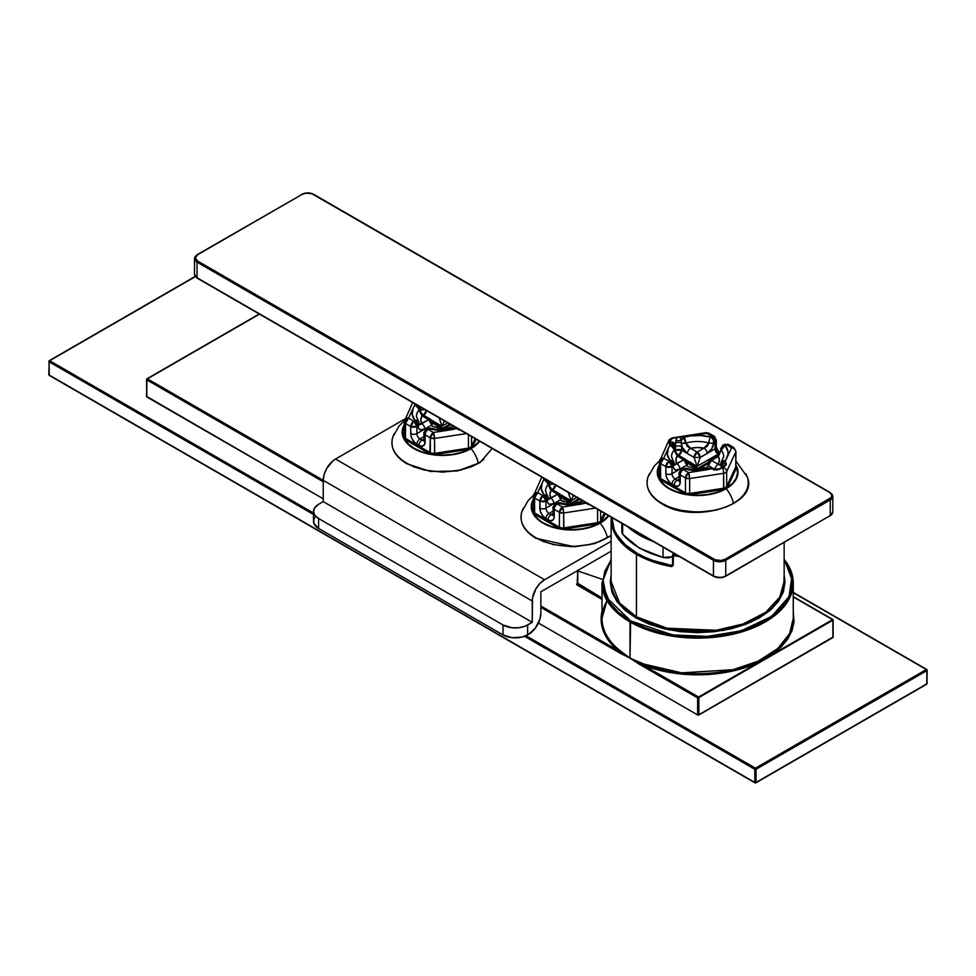 <?xml version="1.0" encoding="UTF-8"?>
<svg xmlns="http://www.w3.org/2000/svg" width="976" height="976" viewBox="0 0 976 976"><rect width="100%" height="100%" fill="white"/><g stroke="black" fill="none" stroke-linecap="round" stroke-linejoin="round"><path stroke-width="1.46" d="M606.73 601.411L601.997 618.406A95.636 55.217 0 0 0 618.455 649.369L630.008 658.153L630.63 620.895L606.669 597.532L602.961 579.768L611.135 559.858L604.693 571.533L602.875 582.196L604.693 592.871L610.085 603.144L618.845 612.599L630.63 620.895L644.99 627.69L661.374 632.753L679.15 635.864L697.633 636.913L716.128 635.864L733.903 632.753L750.288 627.69L764.647 620.895L776.432 612.599L785.192 603.144L790.584 592.871L792.402 582.196L790.584 571.533L785.192 561.261L791.878 576.438L789.108 596.519L771.626 616.381L741.101 630.825L705.428 636.73L673.037 635.034L630.63 620.895L630.008 621.956L663.741 634.546L718.092 636.852L747.97 629.862L772.943 616.954L788.437 600.24L793.268 582.916A95.636 55.217 180 0 1 734.233 633.924A95.636 55.217 180 0 1 630.008 621.956L630.008 658.153L644.014 664.119A95.636 55.217 0 0 0 742.455 667.181A95.636 55.217 0 0 0 793.268 618.406L793.268 582.916L784.143 559.175M611.135 518.622A86.51 49.947 0 0 0 636.462 554.344A86.51 49.947 180 0 1 611.135 519.025L611.135 581.489L619.577 603.022L636.462 616.808L635.852 617.869L624.982 610.232L616.905 601.509L611.94 592.042L610.256 582.196L611.135 575.096M672.598 555.234L672.818 565.385L672.562 555.088L672.598 564.884L671.769 565.446L672.562 563.945L671.769 565.446A85.632 49.447 180 0 1 637.084 553.27A85.632 49.447 180 0 1 612.001 517.646L614.087 529.163L616.734 534.531L625.067 544.571L637.084 553.27L644.746 557.198L653.164 560.566L671.769 565.446L671.5 566.629A86.51 49.947 180 0 1 636.462 554.344L637.084 553.27L636.462 554.344L636.462 616.808A86.51 49.947 0 0 0 730.743 627.629A86.51 49.947 0 0 0 784.143 581.489L779.775 597.166L765.757 612.281L743.163 623.957L716.14 630.276L666.974 628.19L636.462 616.808L636.462 554.344A86.51 49.947 0 0 0 671.5 566.629L672.598 564.884L671.769 565.446M672.598 554.941A0.866 0.683 27.9 0 1 673.428 554.38L672.598 554.941L673.428 554.38L672.598 554.941L673.184 565.507L671.5 566.629L673.184 565.507L672.537 565.141M784.143 559.37A95.636 55.217 180 0 1 793.268 582.916M679.247 556.466A86.51 49.947 180 0 1 673.184 555.576A86.51 49.947 0 0 0 679.247 556.466M793.268 611.659L794.037 621.761L792.061 630.642L787.644 639.207L780.91 647.271L772.04 654.603L832.577 619.65L793.268 596.958L832.918 619.553L793.268 596.665M611.135 581.489A86.51 49.947 0 0 0 636.462 616.808L635.852 617.869L649.089 624.152L664.205 628.812L680.589 631.679L697.633 632.643L714.688 631.679L731.073 628.812L746.176 624.152L759.426 617.869L770.284 610.232L778.36 601.509L783.338 592.042L785.009 582.196L784.143 575.096L783.594 591.249L772.699 608.024L751.203 622.054L723.045 630.472L669.158 629.898L635.852 617.869M259.482 314.126L147.413 378.822L323.239 480.338L147.413 378.822L259.482 314.126M540.875 605.986L617.735 650.358L612.086 644.904L604.193 633.046L602.058 626.812L601.155 620.48L601.997 611.659A96.502 55.717 180 0 0 617.735 650.358L540.875 605.986M577.755 583.27L601.997 597.971L577.755 583.977L577.145 585.039L601.997 599.398L577.145 585.039L577.145 583.624A1.745 1 180 0 0 577.145 585.039L577.755 570.923L602.204 579.293L577.755 570.923L577.841 570.301M630.008 621.956A95.636 55.217 180 0 1 601.997 582.916L611.342 606.706L630.008 621.956M630.142 658.251L697.633 697.913L697.633 714.944L538.41 623.017L697.633 714.944L698.865 714.944L698.865 697.559L832.882 620.175L832.882 637.572L698.865 714.944L698.865 697.559L697.633 697.913L698.56 697.023L643.526 665.254L698.56 697.023L759.096 662.07L746.396 667.194L732.451 671.085L717.592 673.623L702.232 674.77L686.738 674.477L671.537 672.757L657.007 669.658L639.414 663.326L639.109 664.119L697.633 697.913L697.633 714.944L698.255 715.091L833.077 637.023M49.666 360.73L195.359 276.611L49.239 360.681L49.056 361.791L313.516 514.474L48.8 361.437L49.666 360.73L313.516 513.047L49.666 360.73M926.944 670.585L926.761 684.176L755.863 782.85A0.866 0.866 180 0 1 754.985 782.85L49.239 375.382L754.985 782.85A0.866 0.866 0 0 0 755.863 782.85L926.761 684.176L755.863 782.85L926.761 684.176L756.034 782.447L756.034 769.259L926.944 670.585L926.334 669.512L927.2 670.231L926.944 683.773L756.034 782.447L756.034 769.259L926.944 670.585L926.761 669.475L793.268 592.7L926.334 669.512L755.424 768.185L526.027 635.742L755.424 768.185L754.814 782.447L49.056 374.979L49.056 361.791L49.239 374.882M146.62 396.378L323.239 498.797L146.803 396.927L146.803 379.896L323.239 481.754L146.803 379.896L147.413 378.822L146.546 379.53L146.803 396.219M926.334 669.512L755.424 768.185L756.034 769.259L755.424 768.185L754.814 769.259L756.034 769.259L524.576 636.328L754.814 769.259L754.814 782.447L48.934 375.052M606.804 601.131A95.636 55.217 0 0 0 601.997 618.528A95.636 55.217 0 0 0 618.455 649.369L617.735 650.358L621.224 652.822L617.735 650.358L618.455 649.369L621.602 652.09L621.224 652.822L621.602 652.09L630.008 658.153L621.224 652.822L620.919 653.615L630.008 658.153L639.109 664.119L639.414 663.326L621.224 652.822L620.919 653.615L540.875 607.401L629.886 658.105M673.428 554.38L676.466 554.868A85.632 49.447 180 0 1 673.428 554.38L673.184 565.507L672.818 555.442M902.959 697.779L926.834 684.005M73.542 389.119L755.424 782.959L73.115 389.168M754.985 782.85L73.041 388.985M49.166 375.211L49.056 374.272M756.034 782.447L754.814 782.447L756.034 782.447M793.268 592.408L926.761 669.475L927.066 683.383M833.138 637.218L833.138 619.931L832.882 636.864M772.04 654.603L759.096 662.07L759.401 662.606L832.882 619.821L759.096 662.07A96.502 55.717 180 0 1 643.526 665.254L644.014 664.119L681.724 672.854L733.049 669.695L758.059 661.203L777.75 648.564L789.596 633.57L793.268 618.406M643.526 665.254L639.414 663.326L639.634 662.497L644.014 664.119L643.526 665.254M639.634 662.497L639.414 663.326L630.008 658.153L639.634 662.497M611.135 559.37L601.997 582.916L601.997 618.406M698.865 697.559L759.401 662.606L759.096 662.07L698.56 697.023L697.633 697.913L698.865 697.559M577.78 570.472L577.755 583.977L577.499 570.57M314.833 517.512L313.845 519.391L313.845 523.307L318.603 528.443L503.03 634.925L511.936 637.67L521.977 637.108L528.577 634.376L527.626 634.925L527.626 624.994L532.262 622.31L532.506 598.105L535.861 588.894L539.85 583.514L544.559 579.72L611.135 541.277L544.559 579.72L335.537 459.037L333.133 460.696L326.838 468.224L324.178 474.36L323.239 480.338L323.239 501.627L318.603 504.311L323.239 501.627L323.239 480.338L532.262 601.009L532.262 622.31L323.239 501.627L532.262 622.31L524.99 626.238L518.72 627.739L511.936 627.739L503.03 624.994L503.03 634.925L318.603 528.443L318.603 518.512L503.03 624.994L318.603 518.512L314.833 515.255L313.516 511.412L314.833 507.569L318.603 504.311A17.385 10.041 180 0 0 313.516 511.412L313.516 521.343A17.385 10.041 0 0 0 318.603 528.443L318.603 518.512A17.385 10.041 180 0 1 313.516 511.412M405.077 418.887L335.537 459.037L544.559 579.72A17.385 10.041 -60 0 0 532.262 601.009L323.239 480.338A17.385 10.041 120 0 1 335.537 459.037L405.077 418.887M611.135 551.22L540.875 591.785L540.875 613.087L539.935 619.052L535.409 628.044L528.577 634.376A17.385 10.041 -60 0 0 540.875 613.087L540.875 591.785L611.135 551.22M503.03 624.994L503.03 634.925A17.385 10.041 0 0 0 527.626 634.925L527.626 624.994A17.385 10.041 180 0 1 503.03 624.994M663.058 557.516A81.728 47.19 0 0 0 663.412 557.613L639.414 548.17L622.737 534.36A0.866 0.647 -38.6 0 1 622.627 534.018L622.627 523.783L622.627 534.018A82.594 47.69 0 0 0 639.231 547.768L639.853 548.122L639.231 547.768A82.594 47.69 180 0 1 622.627 534.018A0.866 0.647 141.4 0 0 623.054 534.543M633.204 529.59L639.853 533.933L639.231 534.994A82.594 47.69 0 0 0 653.395 541.546A82.594 47.69 180 0 1 639.231 534.994A82.594 47.69 180 0 1 627.885 526.82A82.594 47.69 0 0 0 639.231 534.994L639.853 533.933A81.728 47.19 180 0 1 635.474 531.2M639.853 548.122L650.907 553.477M672.562 556.796L663.046 557.357A82.594 47.69 180 0 1 639.231 547.768A82.594 47.69 0 0 0 663.046 557.357L668.255 557.93L672.488 556.54M639.853 533.933L644.587 536.458A81.728 47.19 180 0 1 639.853 533.933M663.046 557.357L663.046 547.121L663.046 557.357A8.699 5.014 0 0 0 672.562 556.503A8.699 5.014 180 0 1 663.046 557.357M622.737 534.36L621.834 531.92A8.699 5.014 0 0 0 622.627 534.018A8.699 5.014 180 0 1 621.834 531.822M830.247 492.856L829.637 492.502A7.82 4.514 180 0 1 829.637 498.895L830.247 499.956L829.637 498.895L725.119 559.236L725.741 560.297L725.119 559.236A7.82 4.514 180 0 1 714.054 559.236L713.444 560.297L714.054 559.236L197.652 261.092L197.03 262.154L713.444 560.297A8.699 5.014 0 0 0 725.741 560.297L830.247 499.956A8.699 5.014 0 0 0 832.796 496.406L832.796 512.034L830.247 515.572A8.699 5.014 0 0 0 832.796 512.034A8.699 5.014 180 0 1 830.247 515.572L725.558 576.316C721.581 578.207 717.604 578.207 713.615 576.316L197.213 278.172L194.492 274.219L194.492 258.603L197.213 254.663L302.157 194.358A7.82 4.514 180 0 1 313.223 194.358L830.247 492.856A8.699 5.014 180 0 1 832.796 496.406A8.699 5.014 180 0 1 830.247 499.956L830.247 515.572L725.741 575.913A8.699 5.014 180 0 1 713.444 575.913A8.699 5.014 0 0 0 725.741 575.913L725.741 560.297L830.247 499.956L830.247 515.572L725.741 575.913L725.741 560.297A8.699 5.014 180 0 1 713.444 560.297L713.444 575.913L197.03 277.77A8.699 5.014 180 0 1 194.492 274.219A8.699 5.014 0 0 0 197.03 277.77L197.03 262.154L713.444 560.297L713.444 575.913L197.03 277.77L197.03 262.154A8.699 5.014 180 0 1 194.492 258.603A8.699 5.014 180 0 1 197.03 255.053A8.699 5.014 0 0 0 194.492 258.603A8.699 5.014 0 0 0 197.03 262.154L197.652 261.092L715.237 559.797L721.118 560.468L725.119 559.236L831.332 497.431L831.772 494.82L829.637 492.502L312.039 193.797L306.171 193.126L302.157 194.358L197.652 254.699L195.359 257.896L197.652 261.092A7.82 4.514 180 0 1 197.652 254.699L301.547 194.712M714.054 576.267L719.593 577.597M313.845 194.712L313.662 194.322C309.685 192.418 305.708 192.418 301.73 194.322M748.153 481.07A50.593 29.207 180 0 1 733.415 503.287A50.593 29.207 180 0 1 661.862 503.287L670 507.41M647.112 481.07A50.593 29.207 0 0 0 661.862 503.287A50.593 29.207 0 0 0 733.415 503.287A20.484 11.822 -120 0 0 726.083 488.634L724.582 489.586A40.345 23.29 180 0 1 689.312 495.052L685.103 494.393A40.345 23.29 180 0 1 669.109 488.72A40.345 23.29 180 0 1 659.288 479.484A40.345 23.29 0 0 0 669.109 488.72L669.39 488.476A39.943 23.058 180 0 1 659.666 479.338A0.866 0.671 150.5 0 0 659.288 479.484L658.153 477.057A40.345 23.29 180 0 1 659.349 464.905A40.345 23.29 0 0 0 658.153 477.057A0.866 0.695 -20.1 0 1 658.556 476.922A5.222 3.013 180 0 1 658.654 476.642L659.349 475.153L658.654 476.642A0.866 0.683 -155.1 0 0 659.349 476.447A0.866 0.683 24.9 0 1 658.654 476.642A5.222 3.013 180 0 0 658.556 476.922A39.943 23.058 180 0 1 659.349 465.601L657.702 471.542L658.556 476.922A0.866 0.695 159.9 0 0 658.153 477.057L658.349 477.447A0.866 0.695 -32.5 0 1 658.617 477.313L658.617 477.313A0.866 0.708 -176.7 0 0 659.349 476.666L660.008 478.033A4.343 2.513 0 0 0 660.618 478.484L660.618 463.576L665.852 466.601L665.974 475.153L666.889 478.24L669.646 482.449L674.087 485.548L677.503 486.329L679.772 484.45L680.235 474.897L685.469 477.923L685.469 492.831L660.618 478.484L660.618 463.576L665.852 466.601A4.343 2.513 -60 0 1 668.926 461.27L670.17 460.562L667.328 454.609L668.243 448.46A30.427 17.568 180 0 1 670.5 445.056L669.963 444.739L663.692 458.256L668.926 461.27A4.343 2.513 60 0 1 672 466.601L673.245 465.881L673.782 468.407L675.294 469.859L679.93 469.114L672 473.702L672 466.601L673.245 465.881A4.343 2.513 -120 0 0 670.17 460.562L668.926 461.27L663.692 458.256A4.343 2.513 120 0 0 660.618 463.576A4.343 2.513 180 0 1 659.349 461.807A4.343 2.513 180 0 1 659.495 461.16L659.373 477.008M689.898 494.673A5.222 3.013 180 0 1 689.398 494.734L698.718 495.222L707.978 494.442L716.665 492.453L724.314 489.33A5.222 3.013 180 0 1 723.838 489.427L689.898 494.673A5.222 3.013 180 0 1 689.398 494.734L685.225 494.088A5.222 3.013 180 0 1 684.859 493.893L660.008 479.545A5.222 3.013 180 0 1 659.666 479.338L663.595 484.242L669.39 488.476L676.734 491.819L685.225 494.088A5.222 3.013 180 0 1 684.859 493.893L660.008 479.545A5.222 3.013 180 0 1 659.666 479.338L658.617 477.313A0.866 0.695 147.5 0 0 658.349 477.447L658.776 478.216A0.866 0.683 -24.9 0 1 658.91 478.155A0.866 0.683 155.1 0 0 659.495 477.374A0.866 0.683 -24.9 0 1 658.91 478.155L658.617 477.313A0.866 0.708 3.3 0 0 659.349 476.678L660.008 478.033L659.373 478.972L660.008 478.033A4.343 2.513 0 0 0 660.618 478.484L660.008 479.545L660.618 478.484L685.469 492.831A4.343 2.513 0 0 0 686.25 493.185L688.69 493.563A4.343 2.513 0 0 0 689.666 493.478L689.666 478.569L723.606 473.323L723.606 488.232L689.666 493.478L689.666 478.569A4.343 2.513 180 0 1 685.469 477.923L685.469 492.831A4.343 2.513 0 0 0 686.25 493.185L685.847 494.246L686.25 493.185L687.421 493.502L687.263 494.515L687.421 493.502L688.69 493.563L688.714 494.698L688.69 493.563A4.343 2.513 0 0 0 689.666 493.478L689.898 494.673L689.666 493.478L723.606 488.232A4.343 2.513 0 0 0 724.534 488.024L726.315 486.987A4.343 2.513 0 0 0 726.681 486.451L726.681 471.542L735.77 451.949L735.77 466.857L726.681 486.451L726.681 471.542A4.343 2.513 180 0 1 723.606 473.323L723.838 489.427L689.898 494.673M719.471 452.864L718.665 452.559M674.477 464.491L671.549 456.548A26.084 15.055 180 0 1 674.379 449.741A4.343 3.16 -138.7 0 0 670.5 445.056A30.427 17.568 0 0 0 668.243 448.46A30.427 17.568 0 0 0 670.17 460.562A4.343 3.209 -39.5 0 1 673.489 461.319L670.17 460.562L673.245 465.881C673.745 470.066 675.978 471.152 679.93 469.114L672 473.702A4.343 2.513 60 0 0 675.075 479.021L677.161 480.229L675.075 479.021A4.343 2.513 120 0 0 672 484.34A4.343 2.513 -60 0 1 675.075 479.021L678.967 476.776L675.075 479.021A4.343 2.513 60 0 1 672 473.702A4.343 2.513 180 0 1 665.852 473.702A4.343 2.513 0 0 0 672 473.702L672 466.601A4.343 2.513 180 0 1 665.852 466.601L672 466.601L668.926 461.27L665.852 466.601L665.852 473.702A8.699 5.014 -120 0 0 672 484.34L674.087 485.548A8.699 5.014 -120 0 0 680.235 481.998A4.343 2.513 180 0 1 678.967 480.229A4.343 2.513 0 0 0 680.235 481.998L680.235 474.897A4.343 2.513 180 0 1 678.967 473.128A4.343 2.513 0 0 0 680.235 474.897L685.469 477.923L689.666 478.569L723.606 473.323A4.343 2.513 0 0 0 726.681 471.542L735.77 451.949A4.343 2.513 0 0 0 735.928 451.302L735.928 451.302A4.343 2.513 180 0 1 735.77 451.949A4.343 3.428 -155.1 0 0 731.573 447.752L727.035 457.549L731.573 447.752L726.339 444.739L725.107 445.446L727.937 451.4L727.95 454.499L725.302 461.27L727.035 457.549A30.427 17.568 180 0 1 724.765 460.953L725.302 461.27L724.765 460.953A4.343 2.513 120 0 0 722.118 464.247L726.242 463.6L725.302 461.27L726.254 464.576L722.118 467.309M679.333 480.448L678.967 473.128A4.343 2.513 180 0 1 680.235 471.359A4.343 2.513 60 0 1 681.138 469.358A4.343 2.513 60 0 1 683.31 469.578L684.554 468.87A30.427 17.568 0 0 0 705.514 469.968L694.863 470.505L684.554 468.87L683.31 469.578L688.544 472.604L705.514 469.968A30.427 17.568 0 0 0 711.419 468.663A30.427 17.568 180 0 1 705.514 469.968L711.419 468.663A4.343 1.61 -106.3 0 0 710.186 468.053A4.343 1.61 73.7 0 1 711.419 468.663A4.343 2.513 -60 0 1 713.59 468.456A4.343 2.513 -60 0 1 714.066 468.895L714.042 470.212M659.495 461.16A4.343 3.428 24.9 0 1 659.752 459.977A4.343 3.428 24.9 0 1 663.692 458.256L659.495 461.16L660.618 463.576L663.692 458.256L669.963 444.739L669.036 443.043L670.5 445.056A4.343 2.513 -60 0 1 672.684 444.836L670.5 445.056L674.379 449.741L674.855 448.594A4.343 2.513 180 0 0 673.965 447.081L673.159 445.276L669.011 442.396L669.524 441.567L674.001 442.836L674.416 447.264L674.367 443.799L675.538 443.116L677.112 437.187L683.322 437.028L706.734 433.405L689.764 436.04L700.414 435.503L710.723 437.138L711.968 436.431L706.734 433.405A4.343 0.915 -98.8 0 0 706.063 432.661L708.905 433.198A4.343 2.513 120 0 0 706.734 433.405L711.968 436.431L710.723 437.138A30.427 17.568 0 0 0 689.764 436.04L683.859 437.346A30.427 17.568 180 0 1 689.764 436.04A30.427 17.568 0 0 0 683.859 437.346L681.211 440.627L681.236 442.884L685.823 443.128L683.322 437.028L679.833 436.809L681.211 440.627A4.343 2.513 -60 0 1 683.859 437.346A4.343 1.61 73.7 0 1 685.823 443.128A26.084 15.055 180 0 1 708.857 442.958A4.343 1.525 -74.6 0 1 710.723 437.138A4.343 1.525 105.4 0 0 708.857 442.958L707.307 446.227L704.025 448.106L697.23 447.557L690.471 448.252L697.12 452.095L704.025 448.106A21.74 12.554 0 0 0 690.471 448.252L685.823 443.128A4.343 2.513 180 0 1 681.236 442.884L682.7 448.801L687.397 453.584L681.626 450.253L681.626 446.654L687.397 453.584A4.343 2.513 -60 0 1 690.471 448.252L687.299 446.361L685.823 443.128A26.084 15.055 180 0 1 708.857 442.958A4.343 2.513 0 0 0 713.798 442.47L715.03 441.75L715.03 448.85L707.1 453.437L711.748 448.801L713.798 442.47A4.343 2.513 -120 0 0 710.723 437.138A4.343 2.513 60 0 1 713.798 442.47A4.343 2.513 180 0 1 708.857 442.958L704.025 448.106A4.343 2.513 60 0 1 707.1 453.437C711.065 450.888 713.297 447.228 713.798 442.47L715.03 441.75A4.343 2.513 -120 0 0 711.968 436.431A4.343 2.513 -60 0 1 714.139 436.211A4.343 2.513 -60 0 1 715.03 438.2M686.836 461.575L688.117 463.356L686.836 465.125L679.93 469.114A4.343 2.513 -120 0 0 676.856 463.795A4.343 2.513 60 0 1 679.93 469.114L686.836 465.125A4.343 2.513 -120 0 0 683.761 459.806L677.112 455.963L675.904 459.867L676.856 463.795L683.761 459.806L674.55 464.576M711.504 460.404L718.153 464.234L719.373 460.343L718.409 456.414L711.504 460.404A4.343 2.513 120 0 0 708.43 465.723L712.309 467.968L708.43 465.723L707.161 463.954L708.43 462.173A4.343 2.513 60 0 1 709.332 460.184A4.343 2.513 60 0 1 711.504 460.404L718.409 456.414L721.179 450.082A26.084 15.055 180 0 1 723.716 456.561A26.084 15.055 180 0 0 721.179 450.082A4.343 2.513 180 0 1 720.764 448.984A4.343 2.513 180 0 1 722.033 447.228A4.343 2.513 60 0 1 722.935 445.227A4.343 2.513 60 0 1 725.107 445.446A4.343 3.209 140.5 0 0 721.179 450.082L725.107 445.446L722.935 445.227L718.409 456.414A4.343 2.513 -120 0 0 716.238 456.195A4.343 2.513 60 0 1 718.409 456.414A21.74 12.554 0 0 1 718.153 464.234A4.343 2.513 120 0 0 715.091 469.273A4.343 2.513 -60 0 1 718.153 464.234L711.504 460.404L709.332 460.184L707.161 463.954L708.43 465.723L711.504 460.404M745.835 473.763A50.593 29.207 0 0 1 733.415 503.287A20.484 11.822 60 0 0 726.083 488.634L724.314 489.33A39.943 23.058 180 0 1 689.398 494.734L685.225 494.088A39.943 23.058 180 0 1 669.39 488.476L669.109 488.72A40.345 23.29 0 0 0 685.103 494.393L689.312 495.052A40.345 23.29 0 0 0 724.582 489.586L727.669 487.805A40.345 23.29 0 0 0 737.112 467.443A40.345 23.29 180 0 1 727.669 487.805L726.974 487.89A0.866 0.622 42.7 0 1 726.315 486.987A0.866 0.622 -137.3 0 0 726.974 487.89L725.985 488.525L725.558 487.597L725.985 488.525L724.875 489.098L724.534 488.024L724.314 489.33A5.222 3.013 180 0 1 723.838 489.427L723.606 488.232A4.343 2.513 0 0 0 724.534 488.024L726.315 486.987A4.343 2.513 0 0 0 726.681 486.451A0.866 0.683 -155.1 0 0 727.523 487.292A5.222 3.013 180 0 1 727.364 487.573A39.943 23.058 180 0 0 736.721 467.419A0.866 0.695 -20.1 0 1 737.112 467.443L737.112 467.443A0.866 0.695 159.9 0 0 736.721 467.419L736.66 467.016A0.866 0.647 -28.5 0 1 736.929 467.028L736.502 466.186L736.929 467.028A0.866 0.647 151.5 0 0 736.66 467.016A0.866 0.708 3.3 0 1 735.916 466.296A0.866 0.708 -176.7 0 0 736.66 467.016L736.368 466.162A0.866 0.683 -24.9 0 1 736.502 466.186L736.172 465.406A0.866 0.72 159.5 0 0 735.928 465.357A0.866 0.72 -20.5 0 1 736.172 465.406L736.502 466.186A0.866 0.683 155.1 0 0 736.368 466.162A0.866 0.683 -24.9 0 1 735.928 465.955A0.866 0.683 155.1 0 0 736.368 466.162L736.721 467.419A5.222 3.013 180 0 1 736.612 467.699L727.523 487.292A5.222 3.013 180 0 1 727.364 487.573L732.756 483.157L736.221 478.142L737.563 472.799L736.721 467.419A5.222 3.013 180 0 1 736.612 467.699L727.523 487.292A0.866 0.683 24.9 0 1 726.681 486.451L735.77 466.857A4.343 2.513 0 0 0 735.916 466.296L735.77 465.576M717.763 452.779L716.067 449.851M718.434 452.291A40.345 23.29 180 0 1 719.568 452.705A40.345 23.29 0 0 0 718.434 452.291M678.601 510.07L697.633 512.254L716.677 510.07M725.278 507.41L732.817 503.836L739.003 499.492M700.853 469.663L698.145 468.114L695.363 469.724L698.145 468.114A4.343 2.513 -120 0 0 695.973 467.894L700.853 469.663M699.28 467.455L707.307 462.819L699.28 467.455M719.263 453.193L716.311 447.081A4.343 2.513 180 0 1 715.03 448.85A4.343 2.513 0 0 0 716.311 447.081L716.311 439.981A4.343 2.513 180 0 1 715.03 441.75L716.311 439.981L714.139 436.211L711.968 436.431L715.03 441.75L715.03 448.85A4.343 2.513 -120 0 0 718.104 454.182L697.12 466.296L686.994 460.452L697.12 466.296L700.195 457.415L707.1 453.437A4.343 2.513 -120 0 0 704.025 448.106L697.12 452.095L690.471 448.252A4.343 2.513 120 0 0 687.397 453.584L694.046 457.415A4.343 2.513 -60 0 1 697.12 452.095A4.343 2.513 60 0 1 700.195 457.415L715.03 448.85A4.343 2.513 -120 0 0 718.104 454.182L697.12 466.296L700.195 457.415L694.046 457.415L697.12 466.296L694.046 457.415L700.195 457.415L697.12 452.095L694.046 457.415L681.626 450.253L678.552 455.572M671.549 456.548A26.084 15.055 180 0 1 674.379 449.741L677.112 455.963L683.761 459.806L687.543 466.357L689.544 467.126L696.059 466.906L687.97 462.234L696.059 466.906L691.728 469.407L696.059 466.906L688.104 463.307M677.161 480.229L678.967 479.192L677.161 480.229A4.343 2.513 120 0 0 674.087 485.548A4.343 2.513 -60 0 1 677.161 480.229A4.343 2.513 60 0 0 678.942 480.595A4.343 2.513 60 0 1 677.161 480.229M676.368 454.255L674.88 451.827M671.378 444.092L668.95 442.64L672.122 438.602L669.524 441.567L673.159 442.213A4.343 1.928 -45.4 0 0 672.574 444.775A4.343 1.928 134.6 0 1 673.159 442.213L674.367 443.799A4.343 2.513 0 0 0 673.147 445.154A4.343 2.513 180 0 1 674.367 443.799L675.538 443.116L675.477 450.253A4.343 2.513 -120 0 0 675.697 451.668L675.477 450.253L681.626 450.253A4.343 2.513 0 0 0 675.477 450.253L675.477 446.654A4.343 2.513 180 0 1 681.626 446.654L681.626 450.253A4.343 2.513 120 0 1 678.784 455.426M673.245 465.881L674.087 463.027A4.343 2.513 180 0 1 674.514 464.125A4.343 2.513 180 0 1 673.245 465.881M673.489 461.319A4.343 3.209 -39.5 0 1 674.087 463.027M671.72 444.287L674.855 448.594A4.343 2.513 180 0 1 674.379 449.741L677.112 455.963A21.74 12.554 0 0 0 676.856 463.795L675.075 464.832L674.367 464.32L675.075 464.832M672.122 438.602A4.343 3.428 -155.1 0 0 668.853 440.383A4.343 3.428 24.9 0 1 672.122 438.602L672.122 438.602M684.554 468.87A4.343 2.513 -120 0 0 682.37 468.651A4.343 2.513 60 0 1 684.554 468.87A4.343 1.525 -74.6 0 1 685.701 468.224A4.343 1.525 105.4 0 0 684.554 468.87M677.112 455.963A4.343 2.513 -60 0 1 679.284 455.755A4.343 2.513 120 0 0 677.112 455.963M677.112 437.187L672.61 438.322A4.343 0.915 -98.8 0 0 672.122 437.919A4.343 0.915 81.2 0 1 672.61 438.322L679.833 436.809L681.211 440.627L675.904 440.627L677.112 437.187M668.597 441.555A4.343 3.428 24.9 0 1 668.853 440.383L659.349 461.807M683.31 469.578A4.343 2.513 -120 0 0 681.138 469.358L685.701 468.224C693.924 470.334 702.086 470.286 710.186 468.041L713.59 468.456A4.343 2.513 120 0 0 711.419 468.663L688.544 472.604L683.31 469.578A4.343 2.513 120 0 0 680.235 474.897A4.343 2.513 -60 0 1 683.31 469.578M683.761 459.806A4.343 2.513 -60 0 1 685.945 459.586L683.761 459.806M685.469 477.923A4.343 2.513 -60 0 1 688.544 472.604L685.469 477.923M689.666 478.569L688.544 472.604A4.343 0.915 81.2 0 1 689.666 478.569M703.049 469.468L700.329 467.894A4.343 2.513 120 0 0 698.145 468.114L695.973 467.894L693.094 469.566M716.848 470.005L711.943 468.98L718.165 469.651L716.848 470.005M722.667 467.785L718.165 469.651L722.667 467.785A4.343 0.915 81.2 0 1 723.606 473.323A4.343 0.915 -98.8 0 0 722.667 467.785L722.667 467.785M721.179 467.724L721.301 466.028A4.343 2.513 180 0 1 720.422 464.527L721.301 466.028L724.765 460.953L721.508 461.636L720.471 464.881M720.373 464.979L718.153 464.234L719.946 465.198L720.63 464.649M726.681 471.542A4.343 3.428 -155.1 0 0 723.155 467.492L725.754 465.271L723.155 467.492A4.343 3.428 24.9 0 1 726.681 471.542M718.848 469.029L718.165 469.651L718.848 469.029M720.898 463.368A4.343 3.16 41.3 0 1 721.52 461.611A4.343 3.16 41.3 0 1 724.765 460.953A30.427 17.568 0 0 0 727.035 457.549A30.427 17.568 0 0 0 725.107 445.446L728.523 444.519A4.343 2.513 120 0 0 726.339 444.739L731.573 447.752A4.343 2.513 -60 0 1 733.745 447.533A4.343 2.513 120 0 0 731.573 447.752A4.343 3.428 24.9 0 1 735.77 451.949L735.77 466.857A4.343 2.513 0 0 0 735.916 466.296M707.734 466.943L708.43 465.723C707.881 467.772 704.806 468.37 699.206 467.504L705.733 467.711L707.734 466.943M718.104 454.182A4.343 2.513 -60 0 1 718.787 453.877A4.343 2.513 120 0 0 718.104 454.182M699.328 467.48L705.733 465.198L699.206 467.504M726.339 444.739A4.343 2.513 -120 0 0 724.168 444.519L726.339 444.739M736.612 467.699A0.866 0.683 24.9 0 1 735.77 466.857A0.866 0.683 -155.1 0 0 736.612 467.699M658.91 478.155A0.866 0.683 155.1 0 0 658.776 478.216L659.105 479.07A0.866 0.671 -17.8 0 1 659.373 478.972L658.91 478.155M662.46 503.836L661.862 503.287A50.593 29.207 180 0 1 649.43 473.763M675.477 446.654L675.538 443.116A4.343 2.513 180 0 1 681.236 442.884L681.626 446.654A4.343 2.513 0 0 0 675.477 446.654M675.538 443.116L675.904 440.627L681.211 440.627L681.236 442.884A4.343 2.513 0 0 0 675.538 443.116M719.373 468.895L718.165 469.651M721.301 466.028A4.343 2.513 180 0 1 722.13 467.138A4.343 2.513 0 0 0 721.301 466.028L722.118 464.247L726.242 463.6L726.132 464.844L718.897 469.005L714.542 469.005M722.704 466.809A4.343 1.928 45.4 0 0 722.118 464.247A4.343 1.928 -134.6 0 1 722.704 466.809M674.855 448.594C675.355 451.742 676.844 454.121 679.284 455.755L685.945 459.586L688.117 463.356L686.836 465.125C687.385 467.187 690.459 467.772 696.059 466.906L689.544 464.613M521.086 515.499A50.593 29.207 0 0 0 535.836 537.715A50.593 29.207 0 0 0 607.377 537.715A50.593 29.207 180 0 1 535.836 537.715L543.974 541.839M533.469 510.497A4.343 2.513 0 0 0 533.323 511.058L533.982 512.473A4.343 2.513 0 0 0 534.592 512.912L559.443 527.26A4.343 2.513 0 0 0 560.212 527.613L562.664 527.992A4.343 2.513 0 0 0 563.64 527.906L563.64 512.998A4.343 2.513 180 0 1 559.443 512.351L559.443 527.26A4.343 2.513 0 0 0 560.212 527.613L559.199 528.528A39.943 23.058 180 0 1 543.364 522.904L550.708 526.259L559.199 528.528A5.222 3.013 180 0 1 558.821 528.321L533.982 513.986A5.222 3.013 180 0 1 533.64 513.766L537.569 518.671L543.083 523.16A40.345 23.29 0 0 0 559.077 528.821L563.286 529.48A40.345 23.29 0 0 0 598.556 524.014L601.643 522.245L608.414 515.572A39.943 23.058 180 0 1 601.338 522.001A5.222 3.013 180 0 0 601.497 521.721A0.866 0.683 24.9 0 1 600.655 520.891A4.343 2.513 0 0 1 600.289 521.416A0.866 0.622 -137.3 0 0 600.948 522.319A0.866 0.622 42.7 0 1 600.289 521.416L599.532 522.026L599.959 522.953L599.532 522.026L598.495 522.453L598.849 523.526L598.495 522.453A4.343 2.513 0 0 1 597.58 522.66L597.8 523.856L563.86 529.102A5.222 3.013 180 0 1 563.372 529.163L572.692 529.651L581.952 528.882L590.639 526.881L598.288 523.77A5.222 3.013 180 0 1 597.8 523.856L597.58 522.66L563.64 527.906L597.58 522.66L597.58 509.313L597.58 522.66A4.343 2.513 0 0 0 598.495 522.453L600.289 521.416A4.343 2.513 0 0 0 600.655 520.891L604.242 513.156L600.655 520.891A0.866 0.683 -155.1 0 0 601.497 521.721L605.205 513.718L601.497 521.721A5.222 3.013 180 0 1 601.338 522.001L600.057 523.063A20.484 11.822 60 0 1 607.377 537.715A20.484 11.822 -120 0 0 600.057 523.063L598.556 524.014A40.345 23.29 180 0 1 563.286 529.48L559.077 528.821A40.345 23.29 180 0 1 543.083 523.16A40.345 23.29 180 0 1 533.25 513.913A40.345 23.29 0 0 0 543.083 523.16L543.364 522.904A39.943 23.058 180 0 1 533.64 513.766A0.866 0.671 150.5 0 0 533.25 513.913L532.127 511.485A40.345 23.29 180 0 1 533.323 499.334A40.345 23.29 0 0 0 532.127 511.485A0.866 0.695 -20.1 0 1 532.518 511.363A5.222 3.013 180 0 1 532.628 511.07L533.323 509.582L532.628 511.07A0.866 0.683 -155.1 0 0 533.323 510.875A0.866 0.683 24.9 0 1 532.628 511.07A5.222 3.013 180 0 0 532.518 511.363A39.943 23.058 180 0 1 533.323 500.029L531.676 505.983L532.518 511.363A0.866 0.695 159.9 0 0 532.127 511.485L532.323 511.875A0.866 0.695 -32.5 0 1 532.579 511.741L532.579 511.741A0.866 0.708 -176.7 0 0 533.323 511.095A0.866 0.708 3.3 0 1 532.579 511.741A0.866 0.695 147.5 0 0 532.323 511.875L532.737 512.644A0.866 0.683 -24.9 0 1 532.884 512.583L532.579 511.741L532.884 512.583A0.866 0.683 155.1 0 0 533.469 511.814L533.982 512.473A4.343 2.513 0 0 0 534.592 512.912L534.592 498.004L539.826 501.03L540.289 511.119L542.558 515.609L545.974 518.781L550.415 520.794L553.172 519.781L554.087 517.744L554.209 509.338L559.443 512.351L559.443 527.26L534.592 512.912L534.592 498.004L539.826 501.03A4.343 2.513 -60 0 1 542.9 495.71L544.132 494.991L541.302 489.037L542.217 482.888A30.427 17.568 180 0 1 544.474 479.484L543.937 479.167L537.666 492.685L542.9 495.71A4.343 2.513 60 0 1 545.974 501.03L547.207 500.31L547.756 502.835L549.256 504.287L553.904 503.543L545.974 508.13L545.974 501.03L547.207 500.31A4.343 2.513 -120 0 0 544.132 494.991L542.9 495.71L537.666 492.685A4.343 2.513 120 0 0 534.592 498.004A4.343 2.513 180 0 1 533.323 496.235A4.343 2.513 180 0 1 533.469 495.588L533.323 511.143M585.38 503.104A30.427 17.568 180 0 1 579.488 504.409L585.38 503.104A4.343 1.61 -106.3 0 0 584.148 502.481A4.343 1.61 73.7 0 1 585.38 503.104A4.343 2.513 -60 0 1 586.21 502.75A4.343 2.513 120 0 0 585.38 503.104L574.193 504.934L558.516 503.299L557.284 504.006L562.518 507.032L579.488 504.409A30.427 17.568 0 0 0 585.38 503.104M548.451 498.919L548.488 498.541A4.343 2.513 180 0 1 547.207 500.31L548.061 497.455A4.343 2.513 180 0 1 548.488 498.553L545.523 490.989A26.084 15.055 180 0 1 548.353 484.169A4.343 3.16 -138.7 0 0 544.474 479.484A30.427 17.568 0 0 0 542.217 482.888A30.427 17.568 0 0 0 544.132 494.991A4.343 3.209 -39.5 0 1 547.463 495.747L544.132 494.991L547.207 500.31C547.719 504.494 549.952 505.58 553.904 503.543L560.81 499.566A4.343 2.513 -120 0 0 557.735 494.234L551.086 490.391L549.878 494.295L550.83 498.224L557.735 494.234L548.524 499.004M560.81 496.015L562.091 497.784L560.81 499.566L553.904 503.543A4.343 2.513 -120 0 0 550.83 498.224A4.343 2.513 60 0 1 553.904 503.543L545.974 508.13A4.343 2.513 60 0 0 549.049 513.449L551.135 514.657L549.049 513.449A4.343 2.513 120 0 0 545.974 518.781A4.343 2.513 -60 0 1 549.049 513.449L552.941 511.204L549.049 513.449A4.343 2.513 60 0 1 545.974 508.13A4.343 2.513 180 0 1 539.826 508.13A4.343 2.513 0 0 0 545.974 508.13L545.974 501.03A4.343 2.513 180 0 1 539.826 501.03L545.974 501.03L542.9 495.71L539.826 501.03L539.826 508.13A8.699 5.014 -120 0 0 545.974 518.781L548.061 519.976A8.699 5.014 -120 0 0 554.209 516.426A4.343 2.513 180 0 1 552.941 514.657A4.343 2.513 0 0 0 554.209 516.426L554.209 509.338A4.343 2.513 180 0 1 552.941 507.557A4.343 2.513 0 0 0 554.209 509.338L559.443 512.351L563.64 512.998L595.445 508.081L563.64 512.998L562.518 507.032L557.284 504.006L558.516 503.299A4.343 2.513 -120 0 0 556.344 503.079A4.343 2.513 60 0 1 558.516 503.299A4.343 1.525 -74.6 0 1 559.675 502.652A4.343 1.525 105.4 0 0 558.516 503.299A30.427 17.568 0 0 0 579.488 504.409L562.518 507.032L559.443 512.351A4.343 2.513 -60 0 1 562.518 507.032A4.343 0.915 81.2 0 1 563.64 512.998L563.86 529.102A5.222 3.013 180 0 1 563.372 529.163L559.821 528.687L560.212 527.613L561.395 527.931L561.237 528.943L561.395 527.931L562.664 527.992L562.688 529.126L562.664 527.992A4.343 2.513 0 0 0 563.64 527.906L563.86 529.102L597.8 523.856A5.222 3.013 180 0 0 598.288 523.77A39.943 23.058 180 0 1 563.372 529.163L559.199 528.528A5.222 3.013 180 0 1 558.821 528.321L533.982 513.986A5.222 3.013 180 0 1 533.64 513.766L532.884 512.583A0.866 0.683 155.1 0 0 532.737 512.644L533.079 513.498A0.866 0.671 -17.8 0 1 533.347 513.4L533.982 512.473L533.347 513.4L532.884 512.583A0.866 0.683 -24.9 0 0 533.469 511.814L533.347 511.436M600.655 520.891L600.655 511.095L600.655 520.891M552.575 544.498L571.607 546.682L590.651 544.498M599.252 541.839L611.135 535.409M574.815 504.104L572.119 502.542L569.337 504.153L572.119 502.542A4.343 2.513 -120 0 0 569.947 502.323L574.815 504.104M573.254 501.896L578.975 498.577L573.254 501.896L579.707 499.639L573.18 501.932L579.707 502.14L582.404 500.151C581.855 502.201 578.78 502.799 573.18 501.932M576.889 497.37L571.094 500.725L560.968 494.881L571.094 500.725L573.449 495.381L571.094 500.725L568.02 491.855L571.094 500.725L576.889 497.37M533.469 495.588A4.343 3.428 24.9 0 1 533.726 494.405A4.343 3.428 24.9 0 1 537.666 492.685L533.469 495.588L534.592 498.004L537.666 492.685L543.937 479.167L543.01 477.471L544.474 479.484A4.343 2.513 -60 0 1 545.303 479.131L544.474 479.484L548.353 484.169L550.183 489.22L557.735 494.234L561.517 500.786L566.507 501.749L570.033 501.335L561.944 496.662L570.033 501.335L565.702 503.836L570.033 501.335L562.078 497.748M551.135 514.657L552.941 513.62L551.135 514.657A4.343 2.513 120 0 0 548.061 519.976A4.343 2.513 -60 0 1 551.135 514.657A4.343 2.513 60 0 0 552.916 515.035A4.343 2.513 60 0 1 551.135 514.657M550.342 488.683L548.841 486.255M549.451 481.534L549.451 484.682A4.343 2.513 -120 0 0 549.671 486.097L549.451 484.682L553.831 484.059A4.343 2.513 0 0 0 549.451 484.682L549.451 481.534M548.39 481.693L548.378 480.826M547.463 495.747A4.343 3.209 -39.5 0 1 548.061 497.455M545.523 490.977A26.084 15.055 180 0 1 548.353 484.169L548.829 483.035A4.343 2.513 180 0 1 548.353 484.169L551.086 490.391A21.74 12.554 0 0 0 550.83 498.224L549.037 499.273L548.341 498.76L549.037 499.273M553.307 514.877L552.941 507.557A4.343 2.513 180 0 1 554.209 505.788A4.343 2.513 60 0 1 555.112 503.799A4.343 2.513 60 0 1 557.284 504.006A4.343 2.513 -120 0 0 555.112 503.799L559.675 502.652C567.886 504.775 576.06 504.714 584.16 502.481L585.429 502.298M547.133 479.704L547.939 481.51A4.343 2.513 180 0 1 548.829 483.01M551.086 490.391A4.343 2.513 -60 0 1 553.258 490.184A4.343 2.513 120 0 0 551.086 490.391M554.209 509.338A4.343 2.513 -60 0 1 557.284 504.006A4.343 2.513 120 0 0 554.209 509.338M557.735 494.234A4.343 2.513 -60 0 1 559.907 494.027A4.343 2.513 -60 0 1 559.919 494.027L557.735 494.234M577.023 503.897L574.291 502.323A4.343 2.513 120 0 0 572.119 502.542L569.947 502.323L567.068 503.994M587.711 503.762L585.917 503.409L587.711 503.762M552.758 489.854A4.343 2.513 120 0 0 555.588 485.072M534.592 512.912L533.982 513.986L534.592 512.912M559.443 527.26L558.821 528.321L559.443 527.26M598.849 523.526L599.959 522.953L598.849 523.526M600.948 522.319L599.959 522.953L600.948 522.319M601.643 522.245A40.345 23.29 0 0 0 608.756 515.767M536.434 538.276L535.836 537.715A50.593 29.207 180 0 1 523.404 508.191M555.6 484.682L552.526 490.001M588.04 503.323L588.003 504.653M548.219 480.826L548.829 483.035C549.329 486.17 550.806 488.549 553.258 490.184L559.907 494.027L562.091 497.784L560.81 499.566C561.359 501.615 564.433 502.201 570.033 501.335L563.518 499.041M391.986 440.957A50.593 29.207 0 0 0 406.736 463.173A50.593 29.207 0 0 0 478.277 463.173A50.593 29.207 180 0 1 406.736 463.173L414.861 467.309M479.301 441.03A39.943 23.058 180 0 1 472.238 447.472A5.222 3.013 180 0 0 472.396 447.191A0.866 0.683 24.9 0 1 471.554 446.349A4.343 2.513 0 0 1 471.188 446.886A0.866 0.622 -137.3 0 0 471.847 447.789A0.866 0.622 42.7 0 1 471.188 446.886L470.432 447.496L470.859 448.423L470.432 447.496L469.395 447.911L469.749 448.997L469.395 447.911A4.343 2.513 0 0 1 468.48 448.118L468.7 449.314L434.759 454.572A5.222 3.013 180 0 1 434.271 454.633L443.58 455.121L452.84 454.34L461.538 452.339L469.188 449.228A5.222 3.013 180 0 1 468.7 449.314L468.48 448.118L434.54 453.376L468.48 448.118L468.48 434.784L468.48 448.118A4.343 2.513 0 0 0 469.395 447.911L471.188 446.886A4.343 2.513 0 0 0 471.554 446.349L475.141 438.627L471.554 446.349A0.866 0.683 -155.1 0 0 472.396 447.191L476.105 439.188L472.396 447.191A5.222 3.013 180 0 1 472.238 447.472L470.957 448.521A20.484 11.822 60 0 1 478.277 463.173A20.484 11.822 -120 0 0 470.957 448.521L469.456 449.485A40.345 23.29 180 0 1 434.186 454.938L429.977 454.291A40.345 23.29 180 0 1 413.97 448.618A40.345 23.29 180 0 1 404.149 439.383A40.345 23.29 0 0 0 413.97 448.618L414.263 448.374A39.943 23.058 180 0 1 404.54 439.224A0.866 0.671 150.5 0 0 404.149 439.383L403.027 436.955A40.345 23.29 180 0 1 404.223 424.792A40.345 23.29 0 0 0 403.027 436.955A0.866 0.695 -20.1 0 1 403.417 436.821A5.222 3.013 180 0 1 403.527 436.54L404.223 435.04L403.527 436.54A0.866 0.683 -155.1 0 0 404.223 436.333A0.866 0.683 24.9 0 1 403.527 436.54A5.222 3.013 180 0 0 403.417 436.821A39.943 23.058 180 0 1 404.223 425.487L402.576 431.441L403.417 436.821A0.866 0.695 159.9 0 0 403.027 436.955L403.222 437.333A0.866 0.695 -32.5 0 1 403.478 437.211L403.478 437.211A0.866 0.708 -176.7 0 0 404.223 436.565A0.866 0.708 3.3 0 1 403.478 437.211A0.866 0.695 147.5 0 0 403.222 437.333L403.637 438.114A0.866 0.683 -24.9 0 1 403.783 438.041L403.478 437.211L403.783 438.041A0.866 0.683 155.1 0 0 404.369 437.272L404.881 437.931A4.343 2.513 0 0 0 405.491 438.383L405.491 423.474L410.725 426.488L410.847 435.04L411.762 438.139L414.519 442.335L418.96 445.446L422.376 446.215L424.645 444.348L425.109 434.796L430.343 437.821L430.343 452.73L405.491 438.383L405.491 423.474L410.725 426.488A4.343 2.513 -60 0 1 413.8 421.168L415.032 420.449L412.201 414.507L413.116 408.346A30.427 17.568 180 0 1 415.373 404.942L414.837 404.637L408.566 418.143L413.8 421.168A4.343 2.513 60 0 1 416.874 426.488L418.106 425.78L418.655 428.305L420.156 429.745L424.804 429.013L416.874 433.588L416.874 426.488L418.106 425.78A4.343 2.513 -120 0 0 415.032 420.449L413.8 421.168L408.566 418.143A4.343 2.513 120 0 0 405.491 423.474A4.343 2.513 180 0 1 404.223 421.693A4.343 2.513 180 0 1 404.369 421.046L404.223 436.601M404.881 439.444A5.222 3.013 180 0 1 404.54 439.224L408.468 444.129L414.263 448.374L421.608 451.717L430.099 453.986A5.222 3.013 180 0 1 429.721 453.791L404.881 439.444A5.222 3.013 180 0 1 404.54 439.224L403.783 438.041A0.866 0.683 155.1 0 0 403.637 438.114L403.979 438.968A0.866 0.671 -17.8 0 1 404.247 438.858L404.881 437.931L404.247 438.858L403.783 438.041A0.866 0.683 -24.9 0 0 404.369 437.272L404.881 437.931A4.343 2.513 0 0 0 405.491 438.383L404.881 439.444L405.491 438.383L430.343 452.73A4.343 2.513 0 0 0 431.111 453.084L433.564 453.462A4.343 2.513 0 0 0 434.54 453.376L434.54 438.468L466.333 433.551L434.54 438.468A4.343 2.513 180 0 1 430.343 437.821L429.721 453.791L404.881 439.444M456.28 428.562A30.427 17.568 180 0 1 450.387 429.867L456.28 428.562A4.343 1.61 -106.3 0 0 455.048 427.939A4.343 1.61 73.7 0 1 456.28 428.562A4.343 2.513 -60 0 1 457.11 428.22A4.343 2.513 120 0 0 456.28 428.562L445.093 430.404L429.416 428.757L428.183 429.477L433.417 432.49L450.387 429.867A30.427 17.568 0 0 0 456.28 428.562M419.351 424.377L419.387 423.999A4.343 2.513 180 0 1 418.106 425.78L418.96 422.925A4.343 2.513 180 0 1 419.387 424.011L418.387 421.242L415.032 420.449L418.106 425.78C418.619 429.965 420.851 431.038 424.804 429.013L431.709 425.024A4.343 2.513 -120 0 0 428.635 419.704L421.986 415.861L420.778 419.765L421.73 423.682L428.635 419.704L419.424 424.475M431.709 421.473L432.99 423.255L431.709 425.024L424.804 429.013A4.343 2.513 -120 0 0 421.73 423.682A4.343 2.513 60 0 1 424.804 429.013L416.874 433.588A4.343 2.513 60 0 0 419.948 438.919L422.035 440.127L419.948 438.919A4.343 2.513 120 0 0 416.874 444.239A4.343 2.513 -60 0 1 419.948 438.919L423.84 436.675L419.948 438.919A4.343 2.513 60 0 1 416.874 433.588A4.343 2.513 180 0 1 410.725 433.588A4.343 2.513 0 0 0 416.874 433.588L416.874 426.488A4.343 2.513 180 0 1 410.725 426.488L416.874 426.488L413.8 421.168L410.725 426.488L410.725 433.588A8.699 5.014 -120 0 0 416.874 444.239L418.96 445.446A8.699 5.014 -120 0 0 425.109 441.896A4.343 2.513 180 0 1 423.84 440.127A4.343 2.513 0 0 0 425.109 441.896L425.109 434.796A4.343 2.513 180 0 1 423.84 433.027A4.343 2.513 0 0 0 425.109 434.796L430.343 437.821L434.54 438.468L434.759 454.572L468.7 449.314A5.222 3.013 180 0 0 469.188 449.228L471.847 447.789L469.188 449.228A39.943 23.058 180 0 1 434.271 454.633L433.49 454.816L433.564 453.462A4.343 2.513 0 0 0 434.54 453.376L434.759 454.572A5.222 3.013 180 0 1 434.271 454.633L432.087 454.535L432.283 453.389L433.564 453.462L433.588 454.584L430.672 454.377L431.111 453.084L432.283 453.389L432.124 454.413L430.099 453.986A5.222 3.013 180 0 1 429.721 453.791L430.343 452.73A4.343 2.513 0 0 0 431.111 453.084L430.099 453.986A39.943 23.058 180 0 1 414.263 448.374L413.97 448.618A40.345 23.29 0 0 0 429.977 454.291L434.186 454.938A40.345 23.29 0 0 0 469.456 449.485L472.543 447.703L479.314 441.03M471.554 446.349L471.554 436.553L471.554 446.349M423.462 469.956L442.506 472.152L461.55 469.956M470.151 467.309L477.691 463.734L483.876 459.379M445.715 429.562L443.019 428L440.237 429.611L443.019 428A4.343 2.513 -120 0 0 440.847 427.793L445.715 429.562M444.141 427.354L449.875 424.048L444.141 427.354M447.789 422.84L441.994 426.183L431.868 420.339L441.994 426.183L444.348 420.851L441.994 426.183L438.919 417.313L441.994 426.183L447.789 422.84M418.387 421.242L416.423 416.447A26.084 15.055 180 0 1 419.253 409.627L421.986 415.861L428.635 419.704L432.417 426.244L434.418 427.012L440.932 426.805L432.832 422.12L440.932 426.805L436.601 429.306L440.932 426.805L432.978 423.206M422.035 440.127L423.84 439.078L422.035 440.127A4.343 2.513 120 0 0 418.96 445.446A4.343 2.513 -60 0 1 422.035 440.127A4.343 2.513 60 0 0 423.816 440.493A4.343 2.513 60 0 1 422.035 440.127M421.242 414.153L419.741 411.726M420.351 406.992L420.351 410.14A4.343 2.513 -120 0 0 420.558 411.567L420.351 410.14L424.731 409.517A4.343 2.513 0 0 0 420.351 410.14L420.351 406.992M419.29 407.151L419.277 406.284M404.247 436.906L404.223 436.516A4.343 2.513 0 0 1 404.369 435.955M404.369 421.046A4.343 3.428 24.9 0 1 404.625 419.863A4.343 3.428 24.9 0 1 408.566 418.143L404.369 421.046L405.491 423.474L408.566 418.143L414.837 404.637L413.909 402.942L415.373 404.942A4.343 2.513 -60 0 1 416.203 404.601L415.373 404.942L419.253 409.627A4.343 3.16 -138.7 0 0 415.373 404.942A30.427 17.568 0 0 0 413.116 408.346A30.427 17.568 0 0 0 415.032 420.449A4.343 3.209 -39.5 0 1 418.362 421.205A4.343 3.209 -39.5 0 1 418.96 422.925M416.423 416.447A26.084 15.055 180 0 1 419.253 409.627L419.717 408.493A4.343 2.513 180 0 1 419.253 409.627L421.986 415.861A21.74 12.554 0 0 0 421.73 423.682L419.936 424.731L419.241 424.218L419.936 424.731M428.183 429.477L429.416 428.757A4.343 2.513 -120 0 0 427.244 428.549A4.343 2.513 60 0 1 429.416 428.757A4.343 1.525 -74.6 0 1 430.575 428.122A4.343 1.525 105.4 0 0 429.416 428.757A30.427 17.568 0 0 0 450.387 429.867L433.417 432.49L428.183 429.477A4.343 2.513 -120 0 0 426.012 429.257A4.343 2.513 60 0 1 428.183 429.477A4.343 2.513 120 0 0 425.109 434.796A4.343 2.513 -60 0 1 428.183 429.477M424.206 440.335L423.84 433.027A4.343 2.513 180 0 1 425.109 431.246A4.343 2.513 60 0 1 426.012 429.257L430.575 428.122C438.785 430.233 446.947 430.172 455.06 427.939L456.329 427.769M418.033 405.174L418.838 406.98A4.343 2.513 180 0 1 419.717 408.48M421.986 415.861A4.343 2.513 -60 0 1 424.157 415.642A4.343 2.513 120 0 0 421.986 415.861M419.119 406.284L419.717 408.493C420.229 411.628 421.705 414.019 424.157 415.642L430.806 419.485L428.635 419.704A4.343 2.513 -60 0 1 430.806 419.485A4.343 2.513 -60 0 1 430.819 419.485M430.343 437.821A4.343 2.513 -60 0 1 433.417 432.49L430.343 437.821M434.54 438.468L433.417 432.49A4.343 0.915 81.2 0 1 434.54 438.468M447.923 429.367L445.19 427.793A4.343 2.513 120 0 0 443.019 428L440.847 427.793L437.968 429.452M458.61 429.233L456.817 428.867L458.61 429.233M423.657 415.325A4.343 2.513 120 0 0 426.475 410.53M452.596 426.841L453.303 425.621C452.754 427.671 449.68 428.257 444.08 427.39L447.606 427.805L452.596 426.841M444.202 427.366L450.607 425.097L444.08 427.39M472.543 447.703A40.345 23.29 0 0 0 479.655 441.237M407.321 463.734L406.736 463.173A50.593 29.207 180 0 1 394.304 433.661M426.5 410.14L423.425 415.471M458.94 428.793L458.903 430.111M430.806 419.485L432.99 423.255L431.709 425.024C432.258 427.073 435.333 427.671 440.932 426.805L434.418 424.499M673.477 553.136L672.562 555.088M611.135 519.025L611.183 517.17M613.379 592.798L612.818 594.311M784.143 542.485L784.143 581.489M755.863 782.85L902.898 697.95M73.102 389.168L49.239 375.382M195.212 276.403L49.239 360.681L48.8 374.625M259.238 313.979L146.986 378.786L146.546 396.573M788.157 600.74L787.473 599.63M611.135 559.175L601.997 582.916M621.834 523.319L621.834 531.92M832.796 496.406L830.064 492.465L313.662 194.322M735.928 461.038L747.262 476.947C759.34 504.604 694.058 524.612 662.021 503.884C649.674 496.369 645.002 487.39 648.015 476.947L654.152 466.174L659.434 460.977M719.788 452.303L718.019 451.729M714.139 436.211L708.905 433.198L706.063 432.661L672.122 437.919L668.853 440.383M678.967 473.128L681.138 469.358M709.332 460.184L716.238 456.195C719.312 453.584 720.813 451.18 720.764 448.997M722.935 445.227L728.523 444.519L733.745 447.533L735.928 451.302L735.831 465.82M723.716 456.548L721.508 461.636M705.733 465.198L707.161 463.905M611.135 535.775L594.823 543.559L574.51 546.792L535.995 538.313C523.636 530.798 518.976 521.831 521.989 511.375L528.126 500.615L533.396 495.405M541.765 477.093L533.323 496.235M552.941 507.557L555.112 503.799M492.172 448.46L480.033 462.612L457.293 471.018L430.355 471.445L406.894 463.783C394.536 456.268 389.875 447.289 392.877 436.845L399.025 426.073L404.296 420.876M412.665 402.551L404.223 421.693M423.84 433.027L426.012 429.257"/></g></svg>
